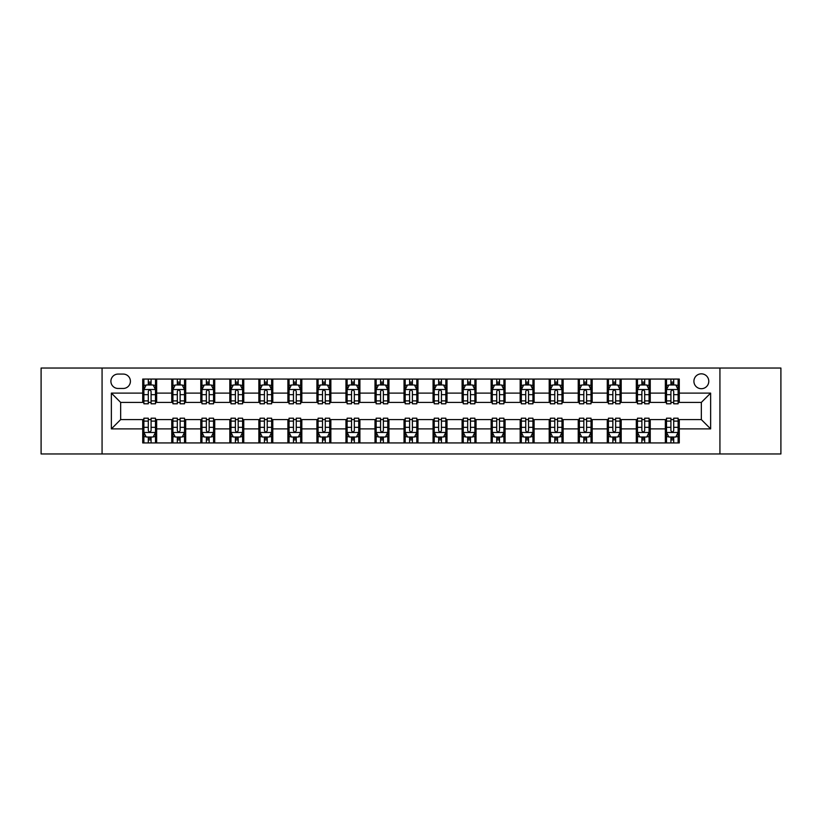 <?xml version="1.0" encoding="UTF-8"?>
<svg xmlns="http://www.w3.org/2000/svg" width="822" height="822" viewBox="0 0 822 822"><rect width="100%" height="100%" fill="white"/><g stroke="black" fill="none" stroke-linecap="round" stroke-linejoin="round"><path stroke-width="1.23" d="M701.341 373.835A7.429 7.429 0 0 0 693.912 381.264A7.429 7.429 0 0 0 701.341 388.703A7.429 7.429 0 0 0 708.78 381.264A7.429 7.429 0 0 0 701.341 373.835M719.928 453.97L780.9 453.97L780.9 368.03L719.928 368.03L719.928 453.97L102.072 453.97L102.072 368.03L41.1 368.03L41.1 453.97L102.072 453.97M118.101 388.467L123.208 388.467A7.203 7.203 0 0 0 130.41 381.264A7.203 7.203 0 0 0 123.208 374.072L118.101 374.072A7.203 7.203 0 0 0 110.898 381.264A7.203 7.203 0 0 0 118.101 388.467M719.928 368.03L102.072 368.03M142.72 428.889L111.36 428.889L111.36 393.111L142.72 393.111L142.72 402.41L120.659 402.41L120.659 419.59L142.72 419.59L142.72 442.935L679.28 442.935L679.28 419.59L701.341 419.59L701.341 402.41L679.28 402.41L679.28 393.111L710.64 393.111L710.64 428.889L679.28 428.889M679.28 393.111L679.28 379.065L142.72 379.065L142.72 393.111M665.347 379.065L665.347 402.41L666.508 402.41M670.916 402.41L673.701 402.41M678.119 402.41L679.28 402.41M665.347 402.41L649.082 402.41M636.31 379.065L636.31 402.41L637.471 402.41M641.879 402.41L644.674 402.41M636.31 402.41L620.045 402.41M607.273 379.065L607.273 402.41L608.434 402.41M612.852 402.41L615.637 402.41M607.273 402.41L591.018 402.41M578.236 379.065L578.236 402.41L579.397 402.41M583.815 402.41L586.6 402.41M578.236 402.41L561.981 402.41M549.209 379.065L549.209 402.41L550.37 402.41M554.778 402.41L557.563 402.41M549.209 402.41L532.944 402.41M520.172 379.065L520.172 402.41L521.333 402.41M525.741 402.41L528.536 402.41M520.172 402.41L503.907 402.41M491.135 379.065L491.135 402.41L492.296 402.41M496.714 402.41L499.499 402.41M491.135 402.41L474.88 402.41M462.098 379.065L462.098 402.41L463.259 402.41M467.677 402.41L470.461 402.41M462.098 402.41L445.843 402.41M433.071 379.065L433.071 402.41L434.232 402.41M438.64 402.41L441.424 402.41M433.071 402.41L416.805 402.41M404.034 379.065L404.034 402.41L405.195 402.41M409.603 402.41L412.397 402.41M404.034 402.41L387.768 402.41M374.996 379.065L374.996 402.41L376.157 402.41M380.576 402.41L383.36 402.41M374.996 402.41L358.741 402.41M345.959 379.065L345.959 402.41L347.12 402.41M351.539 402.41L354.323 402.41M345.959 402.41L329.704 402.41M316.932 379.065L316.932 402.41L318.093 402.41M322.501 402.41L325.286 402.41M316.932 402.41L300.667 402.41M287.895 379.065L287.895 402.41L289.056 402.41M293.464 402.41L296.259 402.41M287.895 402.41L271.63 402.41M258.858 379.065L258.858 402.41L260.019 402.41M264.437 402.41L267.222 402.41M258.858 402.41L242.603 402.41M229.821 379.065L229.821 402.41L230.982 402.41M235.4 402.41L238.185 402.41M229.821 402.41L213.566 402.41M200.794 379.065L200.794 402.41L201.955 402.41M206.363 402.41L209.148 402.41M200.794 402.41L184.529 402.41M171.757 379.065L171.757 402.41L172.918 402.41M177.326 402.41L180.121 402.41M171.757 402.41L155.492 402.41M142.72 402.41L143.881 402.41M148.299 402.41L151.084 402.41M142.72 419.59L143.881 419.59M148.299 419.59L151.084 419.59M155.492 419.59L156.653 419.59L156.653 442.935M172.918 419.59L156.653 419.59M177.326 419.59L180.121 419.59M184.529 419.59L185.69 419.59L185.69 442.935M201.955 419.59L185.69 419.59M206.363 419.59L209.148 419.59M213.566 419.59L214.727 419.59L214.727 442.935M230.982 419.59L214.727 419.59M235.4 419.59L238.185 419.59M242.603 419.59L243.764 419.59L243.764 442.935M260.019 419.59L243.764 419.59M264.437 419.59L267.222 419.59M271.63 419.59L272.791 419.59L272.791 442.935M289.056 419.59L272.791 419.59M293.464 419.59L296.259 419.59M300.667 419.59L301.828 419.59L301.828 442.935M318.093 419.59L301.828 419.59M322.501 419.59L325.286 419.59M329.704 419.59L330.865 419.59L330.865 442.935M347.12 419.59L330.865 419.59M351.539 419.59L354.323 419.59M358.741 419.59L359.902 419.59L359.902 442.935M376.157 419.59L359.902 419.59M380.576 419.59L383.36 419.59M387.768 419.59L388.929 419.59L388.929 442.935M405.195 419.59L388.929 419.59M409.603 419.59L412.397 419.59M416.805 419.59L417.966 419.59L417.966 442.935M434.232 419.59L417.966 419.59M438.64 419.59L441.424 419.59M445.843 419.59L447.004 419.59L447.004 442.935M463.259 419.59L447.004 419.59M467.677 419.59L470.461 419.59M474.88 419.59L476.041 419.59L476.041 442.935M492.296 419.59L476.041 419.59M496.714 419.59L499.499 419.59M503.907 419.59L505.068 419.59L505.068 442.935M521.333 419.59L505.068 419.59M525.741 419.59L528.536 419.59M532.944 419.59L534.105 419.59L534.105 442.935M550.37 419.59L534.105 419.59M554.778 419.59L557.563 419.59M561.981 419.59L563.142 419.59L563.142 442.935M579.397 419.59L563.142 419.59M583.815 419.59L586.6 419.59M591.018 419.59L592.179 419.59L592.179 442.935M608.434 419.59L592.179 419.59M612.852 419.59L615.637 419.59M620.045 419.59L621.206 419.59L621.206 442.935M637.471 419.59L621.206 419.59M641.879 419.59L644.674 419.59M649.082 419.59L650.243 419.59L650.243 442.935M666.508 419.59L650.243 419.59M670.916 419.59L673.701 419.59M678.119 419.59L679.28 419.59M156.653 379.065L156.653 402.41M142.72 384.871L143.881 384.871M148.299 384.871L151.084 384.871M155.492 384.871L156.653 384.871M142.72 437.129L143.881 437.129M148.299 437.129L151.084 437.129M155.492 437.129L156.653 437.129M171.757 419.59L171.757 442.935M185.69 379.065L185.69 402.41M171.757 384.871L172.918 384.871M177.326 384.871L180.121 384.871M184.529 384.871L185.69 384.871M171.757 437.129L172.918 437.129M177.326 437.129L180.121 437.129M184.529 437.129L185.69 437.129M200.794 419.59L200.794 442.935M200.794 437.129L201.955 437.129M206.363 437.129L209.148 437.129M213.566 437.129L214.727 437.129M214.727 379.065L214.727 402.41M200.794 384.871L201.955 384.871M206.363 384.871L209.148 384.871M213.566 384.871L214.727 384.871M229.821 419.59L229.821 442.935M229.821 437.129L230.982 437.129M235.4 437.129L238.185 437.129M242.603 437.129L243.764 437.129M243.764 379.065L243.764 402.41M229.821 384.871L230.982 384.871M235.4 384.871L238.185 384.871M242.603 384.871L243.764 384.871M258.858 419.59L258.858 442.935M258.858 437.129L260.019 437.129M264.437 437.129L267.222 437.129M271.63 437.129L272.791 437.129M272.791 379.065L272.791 402.41M258.858 384.871L260.019 384.871M264.437 384.871L267.222 384.871M271.63 384.871L272.791 384.871M287.895 419.59L287.895 442.935M287.895 437.129L289.056 437.129M293.464 437.129L296.259 437.129M300.667 437.129L301.828 437.129M301.828 379.065L301.828 402.41M287.895 384.871L289.056 384.871M293.464 384.871L296.259 384.871M300.667 384.871L301.828 384.871M316.932 419.59L316.932 442.935M316.932 437.129L318.093 437.129M322.501 437.129L325.286 437.129M329.704 437.129L330.865 437.129M330.865 379.065L330.865 402.41M316.932 384.871L318.093 384.871M322.501 384.871L325.286 384.871M329.704 384.871L330.865 384.871M345.959 419.59L345.959 442.935M345.959 437.129L347.12 437.129M351.539 437.129L354.323 437.129M358.741 437.129L359.902 437.129M359.902 379.065L359.902 402.41M345.959 384.871L347.12 384.871M351.539 384.871L354.323 384.871M358.741 384.871L359.902 384.871M374.996 419.59L374.996 442.935M374.996 437.129L376.157 437.129M380.576 437.129L383.36 437.129M387.768 437.129L388.929 437.129M388.929 379.065L388.929 402.41M374.996 384.871L376.157 384.871M380.576 384.871L383.36 384.871M387.768 384.871L388.929 384.871M404.034 419.59L404.034 442.935M404.034 437.129L405.195 437.129M409.603 437.129L412.397 437.129M416.805 437.129L417.966 437.129M417.966 379.065L417.966 402.41M404.034 384.871L405.195 384.871M409.603 384.871L412.397 384.871M416.805 384.871L417.966 384.871M433.071 419.59L433.071 442.935M433.071 437.129L434.232 437.129M438.64 437.129L441.424 437.129M445.843 437.129L447.004 437.129M447.004 379.065L447.004 402.41M433.071 384.871L434.232 384.871M438.64 384.871L441.424 384.871M445.843 384.871L447.004 384.871M462.098 419.59L462.098 442.935M462.098 437.129L463.259 437.129M467.677 437.129L470.461 437.129M474.88 437.129L476.041 437.129M476.041 379.065L476.041 402.41M462.098 384.871L463.259 384.871M467.677 384.871L470.461 384.871M474.88 384.871L476.041 384.871M491.135 419.59L491.135 442.935M491.135 437.129L492.296 437.129M496.714 437.129L499.499 437.129M503.907 437.129L505.068 437.129M505.068 379.065L505.068 402.41M491.135 384.871L492.296 384.871M496.714 384.871L499.499 384.871M503.907 384.871L505.068 384.871M520.172 419.59L520.172 442.935M520.172 437.129L521.333 437.129M525.741 437.129L528.536 437.129M532.944 437.129L534.105 437.129M534.105 379.065L534.105 402.41M520.172 384.871L521.333 384.871M525.741 384.871L528.536 384.871M532.944 384.871L534.105 384.871M549.209 419.59L549.209 442.935M549.209 437.129L550.37 437.129M554.778 437.129L557.563 437.129M561.981 437.129L563.142 437.129M563.142 379.065L563.142 402.41M549.209 384.871L550.37 384.871M554.778 384.871L557.563 384.871M561.981 384.871L563.142 384.871M578.236 419.59L578.236 442.935M578.236 437.129L579.397 437.129M583.815 437.129L586.6 437.129M591.018 437.129L592.179 437.129M592.179 379.065L592.179 402.41M578.236 384.871L579.397 384.871M583.815 384.871L586.6 384.871M591.018 384.871L592.179 384.871M607.273 419.59L607.273 442.935M607.273 437.129L608.434 437.129M612.852 437.129L615.637 437.129M620.045 437.129L621.206 437.129M621.206 379.065L621.206 402.41M607.273 384.871L608.434 384.871M612.852 384.871L615.637 384.871M620.045 384.871L621.206 384.871M636.31 419.59L636.31 442.935M636.31 437.129L637.471 437.129M641.879 437.129L644.674 437.129M649.082 437.129L650.243 437.129M650.243 379.065L650.243 402.41M636.31 384.871L637.471 384.871M641.879 384.871L644.674 384.871M649.082 384.871L650.243 384.871M665.347 419.59L665.347 442.935M665.347 437.129L666.508 437.129M670.916 437.129L673.701 437.129M678.119 437.129L679.28 437.129M665.347 384.871L666.508 384.871M670.916 384.871L673.701 384.871M678.119 384.871L679.28 384.871M120.659 402.41L111.36 393.111M120.659 419.59L111.36 428.889M710.64 393.111L701.341 402.41M710.64 428.889L701.341 419.59M151.084 382.086L148.299 382.086M155.492 400.889L151.084 400.889L151.084 403.797L155.492 403.797L155.492 389.628L153.169 384.984L146.203 384.984L143.881 389.628L143.881 403.797L148.299 403.797L148.299 400.889L143.881 400.889M143.881 389.628L143.881 379.065M155.492 389.628L155.492 379.065M148.299 384.984L148.299 379.065M151.084 379.065L151.084 384.984M151.084 400.889L151.084 391.375C150.159 389.587 149.224 389.587 148.299 391.375L148.299 400.889M148.299 439.914L151.084 439.914M143.881 421.111L148.299 421.111L148.299 418.203L143.881 418.203L143.881 432.372L146.203 437.016L153.169 437.016L155.492 432.372L155.492 418.203L151.084 418.203L151.084 421.111L155.492 421.111M155.492 432.372L155.492 442.935M143.881 432.372L143.881 442.935M151.084 437.016L151.084 442.935M148.299 442.935L148.299 437.016M148.299 421.111L148.299 430.625C149.224 432.413 150.149 432.413 151.084 430.625L151.084 421.111M180.121 382.086L177.326 382.086M184.529 400.889L180.121 400.889L180.121 403.797L184.529 403.797L184.529 389.628L182.207 384.984L175.24 384.984L172.918 389.628L172.918 403.797L177.326 403.797L177.326 400.889L172.918 400.889M172.918 389.628L172.918 379.065M184.529 389.628L184.529 379.065M177.326 384.984L177.326 379.065M180.121 379.065L180.121 384.984M180.121 400.889L180.121 391.375C179.186 389.587 178.261 389.587 177.326 391.375L177.326 400.889M209.148 382.086L206.363 382.086M213.566 400.889L209.148 400.889L209.148 403.797L213.566 403.797L213.566 389.628L211.244 384.984L204.277 384.984L201.955 389.628L201.955 403.797L206.363 403.797L206.363 400.889L201.955 400.889M201.955 389.628L201.955 379.065M213.566 389.628L213.566 379.065M206.363 384.984L206.363 379.065M209.148 379.065L209.148 384.984M209.148 400.889L209.148 391.375C208.223 389.587 207.298 389.587 206.363 391.375L206.363 400.889M238.185 382.086L235.4 382.086M242.603 400.889L238.185 400.889L238.185 403.797L242.603 403.797L242.603 389.628L240.281 384.984L233.304 384.984L230.982 389.628L230.982 403.797L235.4 403.797L235.4 400.889L230.982 400.889M230.982 389.628L230.982 379.065M242.603 389.628L242.603 379.065M235.4 384.984L235.4 379.065M238.185 379.065L238.185 384.984M238.185 400.889L238.185 391.375C237.26 389.587 236.325 389.587 235.4 391.375L235.4 400.889M177.326 439.914L180.121 439.914M172.918 421.111L177.326 421.111L177.326 418.203L172.918 418.203L172.918 432.372L175.24 437.016L182.207 437.016L184.529 432.372L184.529 418.203L180.121 418.203L180.121 421.111L184.529 421.111M184.529 432.372L184.529 442.935M172.918 432.372L172.918 442.935M180.121 437.016L180.121 442.935M177.326 442.935L177.326 437.016M177.326 421.111L177.326 430.625C178.261 432.413 179.186 432.413 180.121 430.625L180.121 421.111M206.363 439.914L209.148 439.914M201.955 421.111L206.363 421.111L206.363 418.203L201.955 418.203L201.955 432.372L204.277 437.016L211.244 437.016L213.566 432.372L213.566 418.203L209.148 418.203L209.148 421.111L213.566 421.111M213.566 432.372L213.566 442.935M201.955 432.372L201.955 442.935M209.148 437.016L209.148 442.935M206.363 442.935L206.363 437.016M206.363 421.111L206.363 430.625C207.288 432.413 208.223 432.413 209.148 430.625L209.148 421.111M235.4 439.914L238.185 439.914M230.982 421.111L235.4 421.111L235.4 418.203L230.982 418.203L230.982 432.372L233.304 437.016L240.281 437.016L242.603 432.372L242.603 418.203L238.185 418.203L238.185 421.111L242.603 421.111M242.603 432.372L242.603 442.935M230.982 432.372L230.982 442.935M238.185 437.016L238.185 442.935M235.4 442.935L235.4 437.016M235.4 421.111L235.4 430.625C236.325 432.413 237.26 432.413 238.185 430.625L238.185 421.111M267.222 382.086L264.437 382.086M271.63 400.889L267.222 400.889L267.222 403.797L271.63 403.797L271.63 389.628L269.308 384.984L262.341 384.984L260.019 389.628L260.019 403.797L264.437 403.797L264.437 400.889L260.019 400.889M260.019 389.628L260.019 379.065M271.63 389.628L271.63 379.065M264.437 384.984L264.437 379.065M267.222 379.065L267.222 384.984M267.222 400.889L267.222 391.375C266.297 389.587 265.362 389.587 264.437 391.375L264.437 400.889M264.437 439.914L267.222 439.914M260.019 421.111L264.437 421.111L264.437 418.203L260.019 418.203L260.019 432.372L262.341 437.016L269.308 437.016L271.63 432.372L271.63 418.203L267.222 418.203L267.222 421.111L271.63 421.111M271.63 432.372L271.63 442.935M260.019 432.372L260.019 442.935M267.222 437.016L267.222 442.935M264.437 442.935L264.437 437.016M264.437 421.111L264.437 430.625C265.362 432.413 266.287 432.413 267.222 430.625L267.222 421.111M296.259 382.086L293.464 382.086M300.667 400.889L296.259 400.889L296.259 403.797L300.667 403.797L300.667 389.628L298.345 384.984L291.378 384.984L289.056 389.628L289.056 403.797L293.464 403.797L293.464 400.889L289.056 400.889M289.056 389.628L289.056 379.065M300.667 389.628L300.667 379.065M293.464 384.984L293.464 379.065M296.259 379.065L296.259 384.984M296.259 400.889L296.259 391.375C295.324 389.587 294.399 389.587 293.464 391.375L293.464 400.889M325.286 382.086L322.501 382.086M329.704 400.889L325.286 400.889L325.286 403.797L329.704 403.797L329.704 389.628L327.382 384.984L320.416 384.984L318.093 389.628L318.093 403.797L322.501 403.797L322.501 400.889L318.093 400.889M318.093 389.628L318.093 379.065M329.704 389.628L329.704 379.065M322.501 384.984L322.501 379.065M325.286 379.065L325.286 384.984M325.286 400.889L325.286 391.375C324.361 389.587 323.436 389.587 322.501 391.375L322.501 400.889M354.323 382.086L351.539 382.086M358.741 400.889L354.323 400.889L354.323 403.797L358.741 403.797L358.741 389.628L356.419 384.984L349.442 384.984L347.12 389.628L347.12 403.797L351.539 403.797L351.539 400.889L347.12 400.889M347.12 389.628L347.12 379.065M358.741 389.628L358.741 379.065M351.539 384.984L351.539 379.065M354.323 379.065L354.323 384.984M354.323 400.889L354.323 391.375C353.398 389.587 352.463 389.587 351.539 391.375L351.539 400.889M383.36 382.086L380.576 382.086M387.768 400.889L383.36 400.889L383.36 403.797L387.768 403.797L387.768 389.628L385.446 384.984L378.48 384.984L376.157 389.628L376.157 403.797L380.576 403.797L380.576 400.889L376.157 400.889M376.157 389.628L376.157 379.065M387.768 389.628L387.768 379.065M380.576 384.984L380.576 379.065M383.36 379.065L383.36 384.984M383.36 400.889L383.36 391.375C382.435 389.587 381.5 389.587 380.576 391.375L380.576 400.889M412.397 382.086L409.603 382.086M416.805 400.889L412.397 400.889L412.397 403.797L416.805 403.797L416.805 389.628L414.483 384.984L407.517 384.984L405.195 389.628L405.195 403.797L409.603 403.797L409.603 400.889L405.195 400.889M405.195 389.628L405.195 379.065M416.805 389.628L416.805 379.065M409.603 384.984L409.603 379.065M412.397 379.065L412.397 384.984M412.397 400.889L412.397 391.375C411.462 389.587 410.538 389.587 409.603 391.375L409.603 400.889M293.464 439.914L296.259 439.914M289.056 421.111L293.464 421.111L293.464 418.203L289.056 418.203L289.056 432.372L291.378 437.016L298.345 437.016L300.667 432.372L300.667 418.203L296.259 418.203L296.259 421.111L300.667 421.111M300.667 432.372L300.667 442.935M289.056 432.372L289.056 442.935M296.259 437.016L296.259 442.935M293.464 442.935L293.464 437.016M293.464 421.111L293.464 430.625C294.399 432.413 295.324 432.413 296.259 430.625L296.259 421.111M322.501 439.914L325.286 439.914M318.093 421.111L322.501 421.111L322.501 418.203L318.093 418.203L318.093 432.372L320.416 437.016L327.382 437.016L329.704 432.372L329.704 418.203L325.286 418.203L325.286 421.111L329.704 421.111M329.704 432.372L329.704 442.935M318.093 432.372L318.093 442.935M325.286 437.016L325.286 442.935M322.501 442.935L322.501 437.016M322.501 421.111L322.501 430.625C323.426 432.413 324.361 432.413 325.286 430.625L325.286 421.111M351.539 439.914L354.323 439.914M347.12 421.111L351.539 421.111L351.539 418.203L347.12 418.203L347.12 432.372L349.442 437.016L356.419 437.016L358.741 432.372L358.741 418.203L354.323 418.203L354.323 421.111L358.741 421.111M358.741 432.372L358.741 442.935M347.12 432.372L347.12 442.935M354.323 437.016L354.323 442.935M351.539 442.935L351.539 437.016M351.539 421.111L351.539 430.625C352.463 432.413 353.398 432.413 354.323 430.625L354.323 421.111M380.576 439.914L383.36 439.914M376.157 421.111L380.576 421.111L380.576 418.203L376.157 418.203L376.157 432.372L378.48 437.016L385.446 437.016L387.768 432.372L387.768 418.203L383.36 418.203L383.36 421.111L387.768 421.111M387.768 432.372L387.768 442.935M376.157 432.372L376.157 442.935M383.36 437.016L383.36 442.935M380.576 442.935L380.576 437.016M380.576 421.111L380.576 430.625C381.5 432.413 382.425 432.413 383.36 430.625L383.36 421.111M409.603 439.914L412.397 439.914M405.195 421.111L409.603 421.111L409.603 418.203L405.195 418.203L405.195 432.372L407.517 437.016L414.483 437.016L416.805 432.372L416.805 418.203L412.397 418.203L412.397 421.111L416.805 421.111M416.805 432.372L416.805 442.935M405.195 432.372L405.195 442.935M412.397 437.016L412.397 442.935M409.603 442.935L409.603 437.016M409.603 421.111L409.603 430.625C410.538 432.413 411.462 432.413 412.397 430.625L412.397 421.111M441.424 382.086L438.64 382.086M445.843 400.889L441.424 400.889L441.424 403.797L445.843 403.797L445.843 389.628L443.52 384.984L436.554 384.984L434.232 389.628L434.232 403.797L438.64 403.797L438.64 400.889L434.232 400.889M434.232 389.628L434.232 379.065M445.843 389.628L445.843 379.065M438.64 384.984L438.64 379.065M441.424 379.065L441.424 384.984M441.424 400.889L441.424 391.375C440.5 389.587 439.575 389.587 438.64 391.375L438.64 400.889M438.64 439.914L441.424 439.914M434.232 421.111L438.64 421.111L438.64 418.203L434.232 418.203L434.232 432.372L436.554 437.016L443.52 437.016L445.843 432.372L445.843 418.203L441.424 418.203L441.424 421.111L445.843 421.111M445.843 432.372L445.843 442.935M434.232 432.372L434.232 442.935M441.424 437.016L441.424 442.935M438.64 442.935L438.64 437.016M438.64 421.111L438.64 430.625C439.565 432.413 440.5 432.413 441.424 430.625L441.424 421.111M470.461 382.086L467.677 382.086M474.88 400.889L470.461 400.889L470.461 403.797L474.88 403.797L474.88 389.628L472.558 384.984L465.581 384.984L463.259 389.628L463.259 403.797L467.677 403.797L467.677 400.889L463.259 400.889M463.259 389.628L463.259 379.065M474.88 389.628L474.88 379.065M467.677 384.984L467.677 379.065M470.461 379.065L470.461 384.984M470.461 400.889L470.461 391.375C469.537 389.587 468.602 389.587 467.677 391.375L467.677 400.889M467.677 439.914L470.461 439.914M463.259 421.111L467.677 421.111L467.677 418.203L463.259 418.203L463.259 432.372L465.581 437.016L472.558 437.016L474.88 432.372L474.88 418.203L470.461 418.203L470.461 421.111L474.88 421.111M474.88 432.372L474.88 442.935M463.259 432.372L463.259 442.935M470.461 437.016L470.461 442.935M467.677 442.935L467.677 437.016M467.677 421.111L467.677 430.625C468.602 432.413 469.537 432.413 470.461 430.625L470.461 421.111M499.499 382.086L496.714 382.086M503.907 400.889L499.499 400.889L499.499 403.797L503.907 403.797L503.907 389.628L501.584 384.984L494.618 384.984L492.296 389.628L492.296 403.797L496.714 403.797L496.714 400.889L492.296 400.889M492.296 389.628L492.296 379.065M503.907 389.628L503.907 379.065M496.714 384.984L496.714 379.065M499.499 379.065L499.499 384.984M499.499 400.889L499.499 391.375C498.574 389.587 497.639 389.587 496.714 391.375L496.714 400.889M496.714 439.914L499.499 439.914M492.296 421.111L496.714 421.111L496.714 418.203L492.296 418.203L492.296 432.372L494.618 437.016L501.584 437.016L503.907 432.372L503.907 418.203L499.499 418.203L499.499 421.111L503.907 421.111M503.907 432.372L503.907 442.935M492.296 432.372L492.296 442.935M499.499 437.016L499.499 442.935M496.714 442.935L496.714 437.016M496.714 421.111L496.714 430.625C497.639 432.413 498.564 432.413 499.499 430.625L499.499 421.111M528.536 382.086L525.741 382.086M532.944 400.889L528.536 400.889L528.536 403.797L532.944 403.797L532.944 389.628L530.622 384.984L523.655 384.984L521.333 389.628L521.333 403.797L525.741 403.797L525.741 400.889L521.333 400.889M521.333 389.628L521.333 379.065M532.944 389.628L532.944 379.065M525.741 384.984L525.741 379.065M528.536 379.065L528.536 384.984M528.536 400.889L528.536 391.375C527.601 389.587 526.676 389.587 525.741 391.375L525.741 400.889M525.741 439.914L528.536 439.914M521.333 421.111L525.741 421.111L525.741 418.203L521.333 418.203L521.333 432.372L523.655 437.016L530.622 437.016L532.944 432.372L532.944 418.203L528.536 418.203L528.536 421.111L532.944 421.111M532.944 432.372L532.944 442.935M521.333 432.372L521.333 442.935M528.536 437.016L528.536 442.935M525.741 442.935L525.741 437.016M525.741 421.111L525.741 430.625C526.676 432.413 527.601 432.413 528.536 430.625L528.536 421.111M557.563 382.086L554.778 382.086M561.981 400.889L557.563 400.889L557.563 403.797L561.981 403.797L561.981 389.628L559.659 384.984L552.692 384.984L550.37 389.628L550.37 403.797L554.778 403.797L554.778 400.889L550.37 400.889M550.37 389.628L550.37 379.065M561.981 389.628L561.981 379.065M554.778 384.984L554.778 379.065M557.563 379.065L557.563 384.984M557.563 400.889L557.563 391.375C556.638 389.587 555.713 389.587 554.778 391.375L554.778 400.889M554.778 439.914L557.563 439.914M550.37 421.111L554.778 421.111L554.778 418.203L550.37 418.203L550.37 432.372L552.692 437.016L559.659 437.016L561.981 432.372L561.981 418.203L557.563 418.203L557.563 421.111L561.981 421.111M561.981 432.372L561.981 442.935M550.37 432.372L550.37 442.935M557.563 437.016L557.563 442.935M554.778 442.935L554.778 437.016M554.778 421.111L554.778 430.625C555.703 432.413 556.638 432.413 557.563 430.625L557.563 421.111M586.6 382.086L583.815 382.086M591.018 400.889L586.6 400.889L586.6 403.797L591.018 403.797L591.018 389.628L588.696 384.984L581.719 384.984L579.397 389.628L579.397 403.797L583.815 403.797L583.815 400.889L579.397 400.889M579.397 389.628L579.397 379.065M591.018 389.628L591.018 379.065M583.815 384.984L583.815 379.065M586.6 379.065L586.6 384.984M586.6 400.889L586.6 391.375C585.675 389.587 584.74 389.587 583.815 391.375L583.815 400.889M583.815 439.914L586.6 439.914M579.397 421.111L583.815 421.111L583.815 418.203L579.397 418.203L579.397 432.372L581.719 437.016L588.696 437.016L591.018 432.372L591.018 418.203L586.6 418.203L586.6 421.111L591.018 421.111M591.018 432.372L591.018 442.935M579.397 432.372L579.397 442.935M586.6 437.016L586.6 442.935M583.815 442.935L583.815 437.016M583.815 421.111L583.815 430.625C584.74 432.413 585.675 432.413 586.6 430.625L586.6 421.111M615.637 382.086L612.852 382.086M620.045 400.889L615.637 400.889L615.637 403.797L620.045 403.797L620.045 389.628L617.723 384.984L610.756 384.984L608.434 389.628L608.434 403.797L612.852 403.797L612.852 400.889L608.434 400.889M608.434 389.628L608.434 379.065M620.045 389.628L620.045 379.065M612.852 384.984L612.852 379.065M615.637 379.065L615.637 384.984M615.637 400.889L615.637 391.375C614.712 389.587 613.777 389.587 612.852 391.375L612.852 400.889M612.852 439.914L615.637 439.914M608.434 421.111L612.852 421.111L612.852 418.203L608.434 418.203L608.434 432.372L610.756 437.016L617.723 437.016L620.045 432.372L620.045 418.203L615.637 418.203L615.637 421.111L620.045 421.111M620.045 432.372L620.045 442.935M608.434 432.372L608.434 442.935M615.637 437.016L615.637 442.935M612.852 442.935L612.852 437.016M612.852 421.111L612.852 430.625C613.777 432.413 614.702 432.413 615.637 430.625L615.637 421.111M644.674 382.086L641.879 382.086M649.082 400.889L644.674 400.889L644.674 403.797L649.082 403.797L649.082 389.628L646.76 384.984L639.793 384.984L637.471 389.628L637.471 403.797L641.879 403.797L641.879 400.889L637.471 400.889M637.471 389.628L637.471 379.065M649.082 389.628L649.082 379.065M641.879 384.984L641.879 379.065M644.674 379.065L644.674 384.984M644.674 400.889L644.674 391.375C643.739 389.587 642.814 389.587 641.879 391.375L641.879 400.889M641.879 439.914L644.674 439.914M637.471 421.111L641.879 421.111L641.879 418.203L637.471 418.203L637.471 432.372L639.793 437.016L646.76 437.016L649.082 432.372L649.082 418.203L644.674 418.203L644.674 421.111L649.082 421.111M649.082 432.372L649.082 442.935M637.471 432.372L637.471 442.935M644.674 437.016L644.674 442.935M641.879 442.935L641.879 437.016M641.879 421.111L641.879 430.625C642.814 432.413 643.739 432.413 644.674 430.625L644.674 421.111M673.701 382.086L670.916 382.086M678.119 400.889L673.701 400.889L673.701 403.797L678.119 403.797L678.119 389.628L675.797 384.984L668.831 384.984L666.508 389.628L666.508 403.797L670.916 403.797L670.916 400.889L666.508 400.889M666.508 389.628L666.508 379.065M678.119 389.628L678.119 379.065M670.916 384.984L670.916 379.065M673.701 379.065L673.701 384.984M673.701 400.889L673.701 391.375C672.776 389.587 671.851 389.587 670.916 391.375L670.916 400.889M670.916 439.914L673.701 439.914M666.508 421.111L670.916 421.111L670.916 418.203L666.508 418.203L666.508 432.372L668.831 437.016L675.797 437.016L678.119 432.372L678.119 418.203L673.701 418.203L673.701 421.111L678.119 421.111M678.119 432.372L678.119 442.935M666.508 432.372L666.508 442.935M673.701 437.016L673.701 442.935M670.916 442.935L670.916 437.016M670.916 421.111L670.916 430.625C671.841 432.413 672.776 432.413 673.701 430.625L673.701 421.111M171.757 428.889L156.653 428.889M171.757 393.111L156.653 393.111M200.794 393.111L185.69 393.111M200.794 428.889L185.69 428.889M229.821 393.111L214.727 393.111M229.821 428.889L214.727 428.889M258.858 393.111L243.764 393.111M258.858 428.889L243.764 428.889M287.895 393.111L272.791 393.111M287.895 428.889L272.791 428.889M316.932 393.111L301.828 393.111M316.932 428.889L301.828 428.889M345.959 393.111L330.865 393.111M345.959 428.889L330.865 428.889M374.996 393.111L359.902 393.111M374.996 428.889L359.902 428.889M404.034 393.111L388.929 393.111M404.034 428.889L388.929 428.889M433.071 393.111L417.966 393.111M433.071 428.889L417.966 428.889M462.098 393.111L447.004 393.111M462.098 428.889L447.004 428.889M491.135 393.111L476.041 393.111M491.135 428.889L476.041 428.889M520.172 393.111L505.068 393.111M520.172 428.889L505.068 428.889M549.209 393.111L534.105 393.111M549.209 428.889L534.105 428.889M578.236 393.111L563.142 393.111M578.236 428.889L563.142 428.889M607.273 393.111L592.179 393.111M607.273 428.889L592.179 428.889M636.31 393.111L621.206 393.111M636.31 428.889L621.206 428.889M665.347 393.111L650.243 393.111M665.347 428.889L650.243 428.889M155.44 389.515L143.942 389.515M143.881 385.261L146.069 385.261M153.313 385.261L155.492 385.261M148.299 394.663L143.881 394.663M155.492 394.663L151.084 394.663M151.084 383.555L148.299 383.555M143.942 432.485L155.44 432.485M155.492 436.739L153.313 436.739M146.069 436.739L143.881 436.739M151.084 427.337L155.492 427.337M143.881 427.337L148.299 427.337M148.299 438.445L151.084 438.445M184.477 389.515L172.98 389.515M172.918 385.261L175.096 385.261M182.35 385.261L184.529 385.261M177.326 394.663L172.918 394.663M184.529 394.663L180.121 394.663M180.121 383.555L177.326 383.555M213.504 389.515L202.007 389.515M201.955 385.261L204.133 385.261M211.377 385.261L213.566 385.261M206.363 394.663L201.955 394.663M213.566 394.663L209.148 394.663M209.148 383.555L206.363 383.555M242.541 389.515L231.044 389.515M230.982 385.261L233.171 385.261M240.414 385.261L242.603 385.261M235.4 394.663L230.982 394.663M242.603 394.663L238.185 394.663M238.185 383.555L235.4 383.555M172.98 432.485L184.477 432.485M184.529 436.739L182.35 436.739M175.096 436.739L172.918 436.739M180.121 427.337L184.529 427.337M172.918 427.337L177.326 427.337M177.326 438.445L180.121 438.445M202.007 432.485L213.504 432.485M213.566 436.739L211.377 436.739M204.133 436.739L201.955 436.739M209.148 427.337L213.566 427.337M201.955 427.337L206.363 427.337M206.363 438.445L209.148 438.445M231.044 432.485L242.541 432.485M242.603 436.739L240.414 436.739M233.171 436.739L230.982 436.739M238.185 427.337L242.603 427.337M230.982 427.337L235.4 427.337M235.4 438.445L238.185 438.445M271.579 389.515L260.081 389.515M260.019 385.261L262.208 385.261M269.452 385.261L271.63 385.261M264.437 394.663L260.019 394.663M271.63 394.663L267.222 394.663M267.222 383.555L264.437 383.555M260.081 432.485L271.579 432.485M271.63 436.739L269.452 436.739M262.208 436.739L260.019 436.739M267.222 427.337L271.63 427.337M260.019 427.337L264.437 427.337M264.437 438.445L267.222 438.445M300.616 389.515L289.118 389.515M289.056 385.261L291.235 385.261M298.489 385.261L300.667 385.261M293.464 394.663L289.056 394.663M300.667 394.663L296.259 394.663M296.259 383.555L293.464 383.555M329.643 389.515L318.145 389.515M318.093 385.261L320.272 385.261M327.516 385.261L329.704 385.261M322.501 394.663L318.093 394.663M329.704 394.663L325.286 394.663M325.286 383.555L322.501 383.555M358.68 389.515L347.182 389.515M347.12 385.261L349.309 385.261M356.553 385.261L358.741 385.261M351.539 394.663L347.12 394.663M358.741 394.663L354.323 394.663M354.323 383.555L351.539 383.555M387.717 389.515L376.219 389.515M376.157 385.261L378.346 385.261M385.59 385.261L387.768 385.261M380.576 394.663L376.157 394.663M387.768 394.663L383.36 394.663M383.36 383.555L380.576 383.555M416.744 389.515L405.256 389.515M405.195 385.261L407.373 385.261M414.627 385.261L416.805 385.261M409.603 394.663L405.195 394.663M416.805 394.663L412.397 394.663M412.397 383.555L409.603 383.555M289.118 432.485L300.616 432.485M300.667 436.739L298.489 436.739M291.235 436.739L289.056 436.739M296.259 427.337L300.667 427.337M289.056 427.337L293.464 427.337M293.464 438.445L296.259 438.445M318.145 432.485L329.643 432.485M329.704 436.739L327.516 436.739M320.272 436.739L318.093 436.739M325.286 427.337L329.704 427.337M318.093 427.337L322.501 427.337M322.501 438.445L325.286 438.445M347.182 432.485L358.68 432.485M358.741 436.739L356.553 436.739M349.309 436.739L347.12 436.739M354.323 427.337L358.741 427.337M347.12 427.337L351.539 427.337M351.539 438.445L354.323 438.445M376.219 432.485L387.717 432.485M387.768 436.739L385.59 436.739M378.346 436.739L376.157 436.739M383.36 427.337L387.768 427.337M376.157 427.337L380.576 427.337M380.576 438.445L383.36 438.445M405.256 432.485L416.744 432.485M416.805 436.739L414.627 436.739M407.373 436.739L405.195 436.739M412.397 427.337L416.805 427.337M405.195 427.337L409.603 427.337M409.603 438.445L412.397 438.445M445.781 389.515L434.283 389.515M434.232 385.261L436.41 385.261M443.654 385.261L445.843 385.261M438.64 394.663L434.232 394.663M445.843 394.663L441.424 394.663M441.424 383.555L438.64 383.555M434.283 432.485L445.781 432.485M445.843 436.739L443.654 436.739M436.41 436.739L434.232 436.739M441.424 427.337L445.843 427.337M434.232 427.337L438.64 427.337M438.64 438.445L441.424 438.445M474.818 389.515L463.32 389.515M463.259 385.261L465.447 385.261M472.691 385.261L474.88 385.261M467.677 394.663L463.259 394.663M474.88 394.663L470.461 394.663M470.461 383.555L467.677 383.555M463.32 432.485L474.818 432.485M474.88 436.739L472.691 436.739M465.447 436.739L463.259 436.739M470.461 427.337L474.88 427.337M463.259 427.337L467.677 427.337M467.677 438.445L470.461 438.445M503.855 389.515L492.357 389.515M492.296 385.261L494.484 385.261M501.728 385.261L503.907 385.261M496.714 394.663L492.296 394.663M503.907 394.663L499.499 394.663M499.499 383.555L496.714 383.555M492.357 432.485L503.855 432.485M503.907 436.739L501.728 436.739M494.484 436.739L492.296 436.739M499.499 427.337L503.907 427.337M492.296 427.337L496.714 427.337M496.714 438.445L499.499 438.445M532.882 389.515L521.384 389.515M521.333 385.261L523.511 385.261M530.765 385.261L532.944 385.261M525.741 394.663L521.333 394.663M532.944 394.663L528.536 394.663M528.536 383.555L525.741 383.555M521.384 432.485L532.882 432.485M532.944 436.739L530.765 436.739M523.511 436.739L521.333 436.739M528.536 427.337L532.944 427.337M521.333 427.337L525.741 427.337M525.741 438.445L528.536 438.445M561.919 389.515L550.421 389.515M550.37 385.261L552.548 385.261M559.792 385.261L561.981 385.261M554.778 394.663L550.37 394.663M561.981 394.663L557.563 394.663M557.563 383.555L554.778 383.555M550.421 432.485L561.919 432.485M561.981 436.739L559.792 436.739M552.548 436.739L550.37 436.739M557.563 427.337L561.981 427.337M550.37 427.337L554.778 427.337M554.778 438.445L557.563 438.445M590.956 389.515L579.459 389.515M579.397 385.261L581.586 385.261M588.829 385.261L591.018 385.261M583.815 394.663L579.397 394.663M591.018 394.663L586.6 394.663M586.6 383.555L583.815 383.555M579.459 432.485L590.956 432.485M591.018 436.739L588.829 436.739M581.586 436.739L579.397 436.739M586.6 427.337L591.018 427.337M579.397 427.337L583.815 427.337M583.815 438.445L586.6 438.445M619.994 389.515L608.496 389.515M608.434 385.261L610.623 385.261M617.867 385.261L620.045 385.261M612.852 394.663L608.434 394.663M620.045 394.663L615.637 394.663M615.637 383.555L612.852 383.555M608.496 432.485L619.994 432.485M620.045 436.739L617.867 436.739M610.623 436.739L608.434 436.739M615.637 427.337L620.045 427.337M608.434 427.337L612.852 427.337M612.852 438.445L615.637 438.445M649.02 389.515L637.523 389.515M637.471 385.261L639.65 385.261M646.904 385.261L649.082 385.261M641.879 394.663L637.471 394.663M649.082 394.663L644.674 394.663M644.674 383.555L641.879 383.555M637.523 432.485L649.02 432.485M649.082 436.739L646.904 436.739M639.65 436.739L637.471 436.739M644.674 427.337L649.082 427.337M637.471 427.337L641.879 427.337M641.879 438.445L644.674 438.445M678.058 389.515L666.56 389.515M666.508 385.261L668.687 385.261M675.931 385.261L678.119 385.261M670.916 394.663L666.508 394.663M678.119 394.663L673.701 394.663M673.701 383.555L670.916 383.555M666.56 432.485L678.058 432.485M678.119 436.739L675.931 436.739M668.687 436.739L666.508 436.739M673.701 427.337L678.119 427.337M666.508 427.337L670.916 427.337M670.916 438.445L673.701 438.445"/></g></svg>
